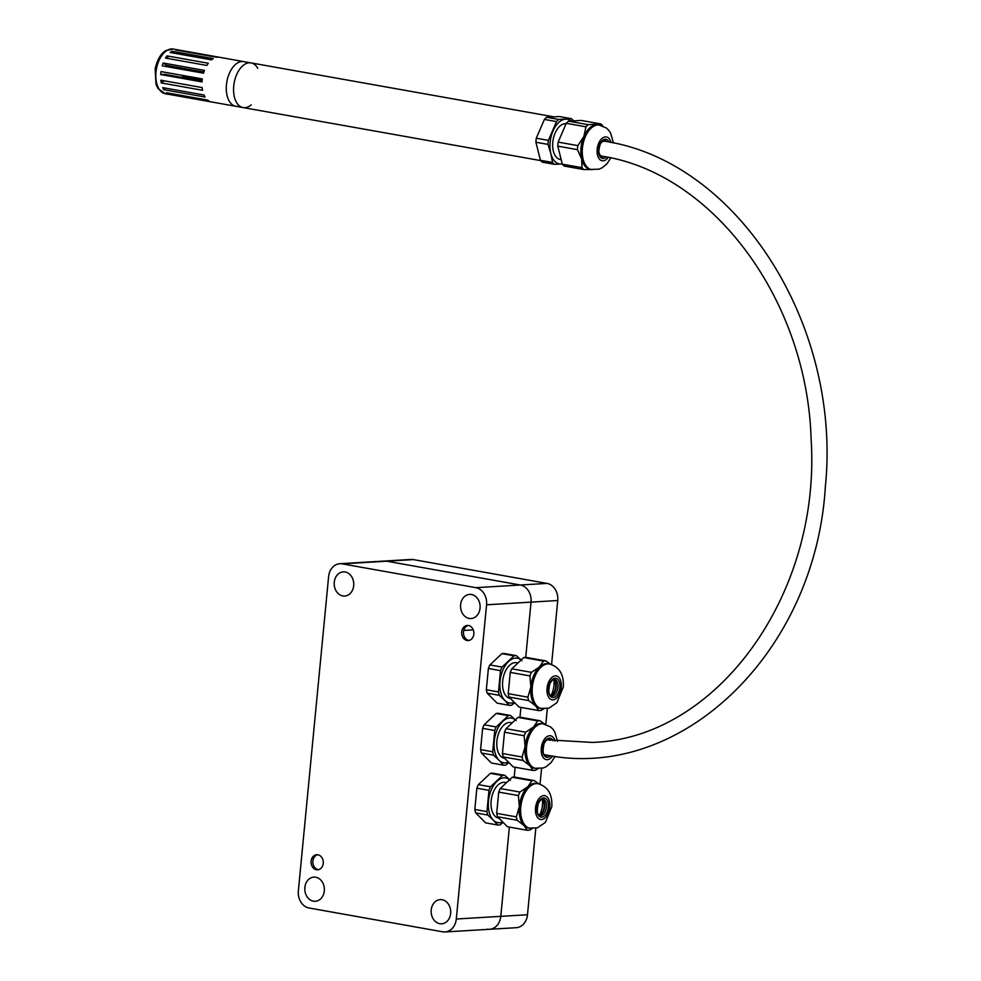 <?xml version="1.0" encoding="UTF-8"?>
<svg xmlns="http://www.w3.org/2000/svg" width="981" height="981" viewBox="0 0 981 981"><rect width="100%" height="100%" fill="white"/><g stroke="black" fill="none" stroke-linecap="round" stroke-linejoin="round"><path stroke-width="1.47" d="M518.005 662.972L516.533 662.702A18.149 10.497 100.1 0 0 503.008 678.742A18.149 10.497 100.1 0 0 510.157 698.447L510.5 698.509M551.114 695.357A16.591 9.589 100.1 0 0 553.897 679.747M549.642 664.002L548.183 663.732A22.698 13.121 100.1 0 0 539.403 667.043A22.698 13.121 100.1 0 0 530.856 686.872A22.698 13.121 100.1 0 0 535.663 705.915A22.698 13.121 100.1 0 0 540.224 708.417L548.906 708.172L556.914 702.703L563.327 686.921C564.014 674.621 559.452 666.982 549.642 664.002A22.698 13.121 100.1 0 0 532.744 684.039A22.698 13.121 100.1 0 0 541.684 708.674M521.892 660.74L516.398 655.664L504.283 653.505A25.114 14.519 100.1 0 0 501.904 653.64L489.911 664.934A25.114 14.519 100.1 0 0 488.391 668.49L486.343 689.766A25.114 14.519 100.1 0 0 487.201 693.175L497.134 703.156L509.249 705.314A25.114 14.519 100.1 0 0 511.628 705.167L514.669 702.703M550.39 664.149L545.841 660.9A25.114 14.519 100.1 0 0 543.449 661.047L539.403 667.043L531.469 672.341A25.114 14.519 100.1 0 0 529.936 675.897L530.856 686.872L527.888 697.172A25.114 14.519 100.1 0 0 528.747 700.581L535.663 705.915L538.679 710.563A25.114 14.519 100.1 0 0 541.071 710.416L543.83 708.895M516.398 655.664A25.114 14.519 100.1 0 0 514.007 655.798L502.027 667.092A25.114 14.519 100.1 0 0 500.506 670.648L498.458 691.924A25.114 14.519 100.1 0 0 499.317 695.333L487.201 693.175M498.458 691.924L486.343 689.766M499.317 695.333L504.798 700.422A22.698 13.121 100.1 0 0 514.24 702.273M521.119 660.041A22.698 13.121 100.1 0 0 508.538 661.537A22.698 13.121 100.1 0 0 500.003 681.378A22.698 13.121 100.1 0 0 504.798 700.422L509.249 705.314M514.007 655.798L501.904 653.64M500.506 670.648L488.391 668.49M502.027 667.092L489.911 664.934M527.888 697.172L508.207 693.665L510.255 672.39L529.936 675.897M538.679 710.563L518.998 707.056L509.065 697.074L528.747 700.581M531.469 672.341L511.788 668.834L523.768 657.54L543.449 661.047M508.207 693.665A25.114 14.519 100.1 0 0 509.065 697.074M511.788 668.834A25.114 14.519 100.1 0 0 510.255 672.39M545.841 660.9L526.159 657.393A25.114 14.519 100.1 0 0 523.768 657.54M512.241 722.825L510.77 722.556A18.149 10.497 100.1 0 0 497.244 738.595A18.149 10.497 100.1 0 0 504.393 758.301L504.737 758.362M557.588 741.354L554.694 731.728L552.855 729.104L550.537 726.872L542.419 723.586A22.698 13.121 100.1 0 0 533.639 726.896A22.698 13.121 100.1 0 0 525.093 746.725A22.698 13.121 100.1 0 0 529.899 765.769A22.698 13.121 100.1 0 0 534.461 768.27L543.143 768.025L546.221 766.664L551.15 762.556L555.087 756.29M516.129 720.594L510.635 715.505L498.52 713.346A25.114 14.519 100.1 0 0 496.141 713.494L484.148 724.787A25.114 14.519 100.1 0 0 482.627 728.343L480.58 749.619A25.114 14.519 100.1 0 0 481.438 753.028L491.371 763.01L503.486 765.168A25.114 14.519 100.1 0 0 505.865 765.021L508.906 762.556M544.627 724.003L540.077 720.753A25.114 14.519 100.1 0 0 537.686 720.9L533.639 726.896L525.706 732.194A25.114 14.519 100.1 0 0 524.173 735.738L525.093 746.725L522.125 757.025A25.114 14.519 100.1 0 0 522.983 760.422L529.899 765.769L532.916 770.416A25.114 14.519 100.1 0 0 535.307 770.269L538.066 768.748M510.635 715.505A25.114 14.519 100.1 0 0 508.256 715.652L496.263 726.946A25.114 14.519 100.1 0 0 494.743 730.502L492.695 751.777A25.114 14.519 100.1 0 0 493.553 755.186L481.438 753.028M492.695 751.777L480.58 749.619M493.553 755.186L499.035 760.263A22.698 13.121 100.1 0 0 508.477 762.127M515.356 719.895A22.698 13.121 100.1 0 0 502.775 721.391A22.698 13.121 100.1 0 0 494.24 741.231A22.698 13.121 100.1 0 0 499.035 760.263L503.486 765.168M508.256 715.652L496.141 713.494M494.743 730.502L482.627 728.343M496.263 726.946L484.148 724.787M522.125 757.025L502.444 753.518L504.492 732.231L524.173 735.738M532.916 770.416L513.235 766.909L503.302 756.927L522.983 760.422M525.706 732.194L506.024 728.687L518.005 717.393L537.686 720.9M502.444 753.518A25.114 14.519 100.1 0 0 503.302 756.927M506.024 728.687A25.114 14.519 100.1 0 0 504.492 732.231M540.077 720.753L520.396 717.246A25.114 14.519 100.1 0 0 518.005 717.393M506.478 782.679L505.007 782.409A18.149 10.497 100.1 0 0 491.481 798.436A18.149 10.497 100.1 0 0 498.63 818.154L498.973 818.215M539.587 815.064A16.591 9.589 100.1 0 0 542.37 799.454M538.115 783.696L536.656 783.439A22.698 13.121 100.1 0 0 527.876 786.737A22.698 13.121 100.1 0 0 519.329 806.578A22.698 13.121 100.1 0 0 524.136 825.622A22.698 13.121 100.1 0 0 528.698 828.123L537.38 827.866L545.387 822.409L551.8 806.627C552.487 794.328 547.925 786.676 538.115 783.696A22.698 13.121 100.1 0 0 521.218 803.733A22.698 13.121 100.1 0 0 530.157 828.381M510.365 780.447L504.872 775.358L492.756 773.2A25.114 14.519 100.1 0 0 490.377 773.347L478.385 784.641A25.114 14.519 100.1 0 0 476.864 788.197L474.816 809.472A25.114 14.519 100.1 0 0 475.675 812.881L485.607 822.863L497.723 825.021A25.114 14.519 100.1 0 0 500.102 824.874L503.143 822.409M538.863 783.856L534.314 780.606A25.114 14.519 100.1 0 0 531.923 780.753L527.876 786.737L519.942 792.047A25.114 14.519 100.1 0 0 518.409 795.591L519.329 806.578L516.362 816.879A25.114 14.519 100.1 0 0 517.22 820.275L524.136 825.622L527.153 830.257A25.114 14.519 100.1 0 0 529.544 830.122L532.303 828.602M504.872 775.358A25.114 14.519 100.1 0 0 502.493 775.505L490.5 786.799A25.114 14.519 100.1 0 0 488.979 790.355L486.932 811.63A25.114 14.519 100.1 0 0 487.79 815.039L475.675 812.881M486.932 811.63L474.816 809.472M487.79 815.039L493.271 820.116A22.698 13.121 100.1 0 0 502.713 821.968M509.593 779.748A22.698 13.121 100.1 0 0 497.011 781.244A22.698 13.121 100.1 0 0 488.477 801.085A22.698 13.121 100.1 0 0 493.271 820.116L497.723 825.021M502.493 775.505L490.377 773.347M488.979 790.355L476.864 788.197M490.5 786.799L478.385 784.641M516.362 816.879L496.68 813.372L498.728 792.084L518.409 795.591M527.153 830.257L507.471 826.762L497.539 816.768L517.22 820.275M519.942 792.047L500.261 788.54L512.241 777.246L531.923 780.753M496.68 813.372A25.114 14.519 100.1 0 0 497.539 816.768M500.261 788.54A25.114 14.519 100.1 0 0 498.728 792.084M534.314 780.606L514.633 777.099A25.114 14.519 100.1 0 0 512.241 777.246M237.623 106.389A22.698 13.121 -79.9 0 1 235.808 106.279A22.698 13.121 -79.9 0 1 226.869 81.644A22.698 13.121 -79.9 0 1 243.766 61.607L173.294 49.05A22.698 13.121 -79.9 0 0 156.396 69.087A22.698 13.121 -79.9 0 0 165.335 93.735L158.002 88.511L156.028 84.464L155.145 68.866C157.941 56.04 163.888 51.417 165.887 50.558L173.294 49.05M251.222 104.869A22.698 13.121 -79.9 0 1 244.919 107.689A22.698 13.121 -79.9 0 1 243.092 107.579A22.698 13.121 -79.9 0 1 234.152 82.944A22.698 13.121 -79.9 0 1 251.062 62.907A22.698 13.121 -79.9 0 1 257.782 68.314M566.111 123.655A18.149 10.497 100.1 0 0 565.191 123.643A18.149 10.497 100.1 0 0 552.928 141.006A18.149 10.497 100.1 0 0 560.274 159.474L561.181 159.633M613.505 143.042L610.55 132.864L608.698 130.252L606.393 128.021L598.3 124.759A22.698 13.121 100.1 0 0 596.473 124.661A22.698 13.121 100.1 0 0 583.842 136.567A22.698 13.121 100.1 0 0 581.684 159.02A22.698 13.121 100.1 0 0 590.341 169.443L599.011 169.186L602.089 167.825L607.031 163.729L610.746 157.929M573.407 120.896L573.296 120.577A25.114 14.519 100.1 0 0 571.42 118.689L558.765 119.449A25.114 14.519 100.1 0 0 556.509 121.583L544.394 119.424L536.288 138.223A25.114 14.519 100.1 0 0 535.908 142.245L540.457 160.295A25.114 14.519 100.1 0 0 542.334 162.172L554.449 164.33L562.272 163.986M556.509 121.583L548.404 140.381L536.288 138.223M571.42 118.689L559.305 116.531L546.65 117.291A25.114 14.519 100.1 0 0 544.394 119.424M558.765 119.449L546.65 117.291M571.175 121.019A22.698 13.121 100.1 0 0 565.62 119.155A22.698 13.121 100.1 0 0 552.977 131.074A22.698 13.121 100.1 0 0 550.819 153.514L552.573 162.454L540.457 160.295M548.404 140.381A25.114 14.519 100.1 0 0 548.023 144.403L535.908 142.245M548.023 144.403L550.819 153.514A22.698 13.121 100.1 0 0 561.291 164.048A22.698 13.121 100.1 0 0 562.26 163.937M577.846 145.629L558.164 142.122L566.258 123.312A25.114 14.519 100.1 0 1 568.526 121.178L588.208 124.685A25.114 14.519 100.1 0 0 585.951 126.819L583.842 136.567L577.846 145.629A25.114 14.519 100.1 0 0 577.453 149.639L581.684 159.02L582.015 167.69A25.114 14.519 100.1 0 0 583.879 169.578L592.156 169.541M583.879 169.578L564.198 166.071A25.114 14.519 100.1 0 1 562.321 164.183L557.772 146.132L577.453 149.639M582.015 167.69L562.321 164.183M552.573 162.454A25.114 14.519 100.1 0 0 554.449 164.33M602.788 125.911L602.739 125.813A25.114 14.519 100.1 0 0 600.863 123.937L581.181 120.43L568.526 121.178M558.164 142.122A25.114 14.519 100.1 0 0 557.772 146.132M585.951 126.819L566.258 123.312M588.208 124.685L600.863 123.937M546.969 739.76L591.984 742.409C716.167 739.085 821.293 595.173 811.115 439.157C807.032 299.499 712.697 172.999 601.844 156.126A7.566 4.378 -79.9 0 1 598.913 152.435M600.47 143.68A7.566 4.378 -79.9 0 1 604.504 141.227C737.638 161.019 841.882 325.447 825.352 486.686C815.469 652.978 680.164 783.194 544.21 754.647M202.209 79.804L182.687 76.334A15.929 9.209 100.1 0 0 182.907 75.463M183.668 69.651A15.929 9.209 100.1 0 0 183.655 68.412M203.901 72.018L166.611 65.371L163.177 63.029L204.477 70.387A22.698 13.121 -79.9 0 0 203.533 73.195L162.221 65.825A22.698 13.121 -79.9 0 1 163.177 63.029M202.086 80.969L164.71 74.311L160.712 74.556A22.698 13.121 -79.9 0 1 161.007 71.564L202.319 78.921A22.698 13.121 -79.9 0 0 202.025 81.913L160.712 74.556M235.808 106.279A22.698 13.121 -79.9 0 1 226.869 81.644A22.698 13.121 -79.9 0 1 243.766 61.607L251.062 62.907A22.698 13.121 -79.9 0 0 234.152 82.944A22.698 13.121 -79.9 0 0 243.092 107.579L165.335 93.735M175.44 49.921A22.698 13.121 -79.9 0 1 177.218 49.81L218.53 57.168A22.698 13.121 -79.9 0 0 216.752 57.278L175.44 49.921M170.191 52.496A22.698 13.121 -79.9 0 1 171.945 51.257L213.257 58.615A22.698 13.121 -79.9 0 0 211.504 59.853L170.191 52.496M161.264 82.931A22.698 13.121 -79.9 0 1 160.847 80.209L202.147 87.567A22.698 13.121 -79.9 0 0 202.564 90.289L161.264 82.931L164.244 80.81M208.328 63.25L167.015 55.892A22.698 13.121 -79.9 0 0 165.556 58.087L206.868 65.445A22.698 13.121 -79.9 0 1 208.328 63.25M163.766 89.676A22.698 13.121 -79.9 0 1 162.711 87.64L204.023 94.998A22.698 13.121 -79.9 0 0 205.078 97.033L163.766 89.676L164.869 88.02M167.861 93.771L209.174 101.129A22.698 13.121 -79.9 0 1 207.641 100.087L166.329 92.729A22.698 13.121 -79.9 0 0 167.861 93.771L168.107 93.048M185.041 77.94L182.687 76.334M172.19 52.851L171.945 51.257M168.413 58.59L167.015 55.892M487.201 929.154A15.132 12.226 -93.4 0 0 489.544 929.289A15.132 12.226 -93.4 0 0 500.788 916.352L456.3 919.013A15.132 12.226 86.6 0 1 445.055 931.95A15.132 12.226 86.6 0 1 442.713 931.815L309.064 908.001A15.132 12.226 86.6 0 1 298.359 890.871L328.61 576.656A15.132 12.226 86.6 0 1 339.855 563.719A15.132 12.226 86.6 0 1 342.197 563.854L475.846 587.668A15.132 12.226 86.6 0 1 486.564 604.799L456.3 919.013M342.197 563.854L386.686 561.193A15.132 12.226 -93.4 0 0 384.344 561.058L411.039 559.452A15.132 12.226 86.6 0 1 413.381 559.599L547.03 583.401A15.132 12.226 86.6 0 1 557.735 600.531L551.58 664.48M486.564 604.799L531.04 602.126A15.132 12.226 -93.4 0 0 520.335 585.007L386.686 561.193L520.335 585.007L475.846 587.668M557.735 600.531L531.04 602.126L525.73 657.368L531.04 602.126A15.132 12.226 -93.4 0 0 520.335 585.007L547.03 583.401M520.911 707.399L519.967 717.221L520.911 707.399M515.148 767.24L514.203 777.075L515.148 767.24M509.384 827.093L500.788 916.352L527.484 914.758A15.132 12.226 86.6 0 1 516.239 927.695L489.544 929.289A15.132 12.226 -93.4 0 0 500.788 916.352L509.384 827.093M316.458 869.755A7.566 6.107 86.6 0 1 311.063 861.907A7.566 6.107 86.6 0 1 316.728 854.721A7.566 6.107 86.6 0 1 323.276 861.907A7.566 6.107 86.6 0 1 317.623 869.816A7.566 6.107 86.6 0 1 316.458 869.755M318.518 869.681A7.566 6.107 86.6 0 1 318.236 869.644A7.566 6.107 86.6 0 1 312.841 862.36A7.566 6.107 86.6 0 1 317.623 854.745M467.054 640.483A7.566 6.107 86.6 0 1 461.659 632.647A7.566 6.107 86.6 0 1 467.324 625.449A7.566 6.107 86.6 0 1 473.872 632.635A7.566 6.107 86.6 0 1 468.231 640.556A7.566 6.107 86.6 0 1 467.054 640.483M469.114 640.421A7.566 6.107 86.6 0 1 468.832 640.372A7.566 6.107 86.6 0 1 463.449 633.088A7.566 6.107 86.6 0 1 468.219 625.486M315.735 877.235A12.103 9.773 86.6 0 1 324.368 889.779A12.103 9.773 86.6 0 1 315.306 901.281A12.103 9.773 86.6 0 1 304.821 889.779A12.103 9.773 86.6 0 1 313.859 877.124A12.103 9.773 86.6 0 1 315.735 877.235M471.481 594.498A12.103 9.773 86.6 0 1 480.114 607.043A12.103 9.773 86.6 0 1 471.052 618.545A12.103 9.773 86.6 0 1 460.567 607.055A12.103 9.773 86.6 0 1 469.605 594.388A12.103 9.773 86.6 0 1 471.481 594.498M442.088 899.736A12.103 9.773 86.6 0 1 450.72 912.293A12.103 9.773 86.6 0 1 441.658 923.795A12.103 9.773 86.6 0 1 431.174 912.293A12.103 9.773 86.6 0 1 440.211 899.626A12.103 9.773 86.6 0 1 442.088 899.736M345.128 571.984A12.103 9.773 86.6 0 1 353.761 584.529A12.103 9.773 86.6 0 1 344.699 596.043A12.103 9.773 86.6 0 1 334.214 584.541A12.103 9.773 86.6 0 1 343.252 571.874A12.103 9.773 86.6 0 1 345.128 571.984M547.337 708.589L545.816 724.334M541.573 768.43L540.053 784.187M535.81 828.283L527.484 914.758M413.381 559.599L386.686 561.193A15.132 12.226 -93.4 0 0 384.344 561.058L339.855 563.719M550.917 695.517A8.719 5.04 100.1 0 0 552.965 693.886A8.719 5.04 100.1 0 0 555.651 686.896A8.719 5.04 100.1 0 0 555.123 681.77A8.719 5.04 100.1 0 0 553.762 679.539M550.844 695.529A8.326 4.807 100.1 0 0 556.202 687.056A8.326 4.807 100.1 0 0 553.701 679.49M557.956 687.362A8.326 4.807 100.1 0 0 554.523 679.465C553.934 678.435 552.401 679.796 549.924 683.524C546.895 696.976 551.518 695.124 551.604 695.848A8.326 4.807 100.1 0 0 557.956 687.362M559.869 687.509A9.7 5.604 100.1 0 0 552.119 679.71A9.7 5.604 100.1 0 0 550.513 696.326A9.7 5.604 100.1 0 0 559.869 687.509M561.291 687.423A12.103 7.002 100.1 0 0 551.604 677.699A12.103 7.002 100.1 0 0 549.605 698.435A12.103 7.002 100.1 0 0 561.291 687.423M548.551 740.042A8.719 5.04 100.1 0 0 547.999 739.38M545.154 755.37A8.719 5.04 100.1 0 0 545.914 754.941M548.833 740.091A8.326 4.807 100.1 0 0 547.938 739.343M545.08 755.382A8.326 4.807 100.1 0 0 546.209 754.99M550.562 740.373A8.326 4.807 100.1 0 0 548.759 739.318C548.171 738.288 546.638 739.649 544.161 743.365C541.132 756.829 545.755 754.978 545.841 755.701A8.326 4.807 100.1 0 0 547.999 755.284M553.137 740.753A9.7 5.604 100.1 0 0 545.436 740.594A9.7 5.604 100.1 0 0 543.241 753.616A9.7 5.604 100.1 0 0 550.623 755.677M555.062 741.023A12.103 7.002 100.1 0 0 545.154 738.276A12.103 7.002 100.1 0 0 542.223 755.762A12.103 7.002 100.1 0 0 552.561 755.959M543.879 723.843A22.698 13.121 100.1 0 0 526.981 743.892A22.698 13.121 100.1 0 0 535.92 768.528M539.391 815.223A8.719 5.04 100.1 0 0 541.438 813.592A8.719 5.04 100.1 0 0 544.124 806.603A8.719 5.04 100.1 0 0 543.597 801.477A8.719 5.04 100.1 0 0 542.235 799.233M539.317 815.236A8.326 4.807 100.1 0 0 544.676 806.75A8.326 4.807 100.1 0 0 542.174 799.196M546.429 807.069A8.326 4.807 100.1 0 0 542.996 799.172C542.407 798.142 540.874 799.49 538.397 803.218C535.368 816.683 539.991 814.831 540.077 815.554A8.326 4.807 100.1 0 0 546.429 807.069M548.342 807.216A9.7 5.604 100.1 0 0 540.592 799.417A9.7 5.604 100.1 0 0 538.986 816.033A9.7 5.604 100.1 0 0 548.342 807.216M549.765 807.13A12.103 7.002 100.1 0 0 540.077 797.406A12.103 7.002 100.1 0 0 538.079 818.129A12.103 7.002 100.1 0 0 549.765 807.13M601.022 156.543A8.719 5.04 100.1 0 0 601.782 156.114M603.72 140.541L604.406 141.215A8.719 5.04 100.1 0 0 603.879 140.553M600.948 156.555A8.326 4.807 100.1 0 0 602.064 156.163M604.713 141.276A8.326 4.807 100.1 0 0 603.806 140.516M606.479 141.595A8.326 4.807 100.1 0 0 604.627 140.491L604.173 140.467C603.56 140.896 599.992 139.719 598.802 151.479C599.845 155.832 600.813 157.622 601.709 156.874A8.326 4.807 100.1 0 0 603.806 156.482M604.627 140.491A8.326 4.807 100.1 0 0 603.965 140.455M609.091 142.098A9.7 5.604 100.1 0 0 605.203 139.277A9.7 5.604 100.1 0 0 598.533 151.712A9.7 5.604 100.1 0 0 606.356 156.985M611.016 142.503A12.103 7.002 100.1 0 0 605.436 136.911A12.103 7.002 100.1 0 0 597.233 153.637A12.103 7.002 100.1 0 0 608.257 157.377M599.759 125.016A22.698 13.121 100.1 0 0 597.932 124.918A22.698 13.121 100.1 0 0 582.604 146.61A22.698 13.121 100.1 0 0 591.801 169.701M473.283 629.888L463.719 630.464M552.965 693.886L549.851 695.529M555.123 681.77L552.769 679.146M545.877 754.929L544.995 755.333M548.514 740.03L547.839 739.367M541.438 813.592L538.324 815.236M543.597 801.477L541.242 798.853M601.745 156.102L600.875 156.506M553.909 116.849L251.062 62.907M540.715 160.602L243.092 107.579M445.055 931.95L489.544 929.289"/></g></svg>
